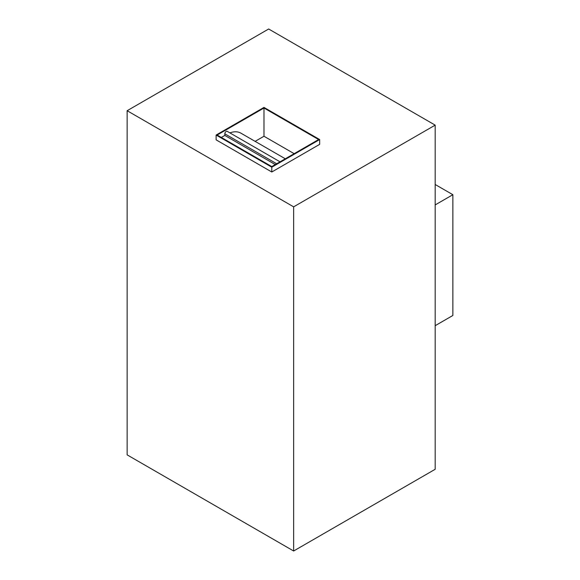 <?xml version="1.0" encoding="UTF-8"?>
<svg xmlns="http://www.w3.org/2000/svg" width="580" height="580" viewBox="0 0 580 580"><rect width="100%" height="100%" fill="white"/><g stroke="black" fill="none" stroke-linecap="round" stroke-linejoin="round"><path stroke-width="0.87" d="M275.29 164.568L224.823 135.423L224.823 133.821A1.965 1.131 -60 0 1 226.207 131.421A1.965 1.131 -60 0 1 227.186 131.326L280.031 161.827M435.174 125.135L435.174 469.285L293.639 551L127.136 454.865L127.136 110.715L293.639 206.843L435.174 125.135L268.663 29L127.136 110.715M216.115 139.852L271.788 171.999L319.66 144.355L319.66 139.548L271.788 167.192L216.115 135.046L216.115 139.852M293.639 206.843L293.639 551M319.66 139.548L263.98 107.409L216.115 135.046M271.788 171.999L271.788 167.192M229.883 132.878A29.435 16.994 -60 0 1 240.925 133.168L285.302 158.79M294.161 153.671L263.98 136.249L255.12 141.361M263.98 136.249L263.98 108.01L318.616 139.548L271.788 166.59L217.152 135.046L263.98 108.01M221.313 137.446L224.823 135.423M435.174 204.921L452.864 194.706L435.174 184.491M452.864 194.706L452.864 315.476L435.174 325.692M276.682 163.763L224.823 133.821"/></g></svg>
